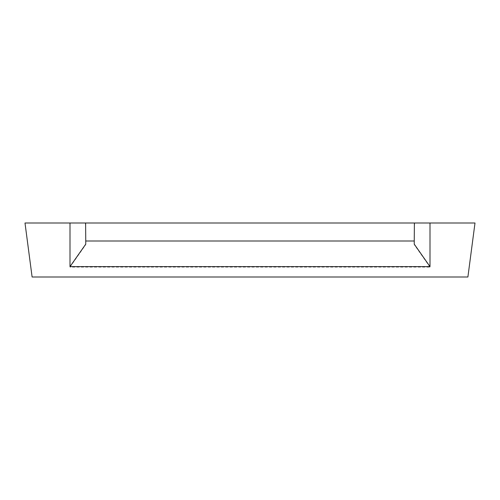 <?xml version="1.0" encoding="UTF-8"?>
<svg xmlns="http://www.w3.org/2000/svg" width="500" height="500" viewBox="0 0 500 500"><rect width="100%" height="100%" fill="white"/><g stroke="black" fill="none" stroke-linecap="round" stroke-linejoin="round"><path stroke-width="0.38" stroke-dasharray="2.5 1.88" d="M70 223L475 223L467.894 277L32.106 277L25 223L70 223L70 267.1L430 267.1L430 223M85.275 223L85.75 226.656L85.612 223M85.75 244.156L85.75 224.031L85.75 244.644L70 267.1M430 267.1L414.25 244.644L414.25 224.031L414.25 244.156M414.725 223L414.25 226.656L414.387 223M414.25 226.656L414.25 241L85.75 241L85.75 226.656M85.75 241L85.75 244.644M414.25 244.644L414.25 241"/><path stroke-width="0.75" d="M70 223L25 223L32.106 277L467.894 277L475 223L70 223L70 266.613L85.75 244.156L85.75 241L414.25 241L414.387 223M85.75 241L85.612 223M414.25 241L414.25 244.156L430 266.613L70 266.613M430 223L430 266.613"/></g></svg>
